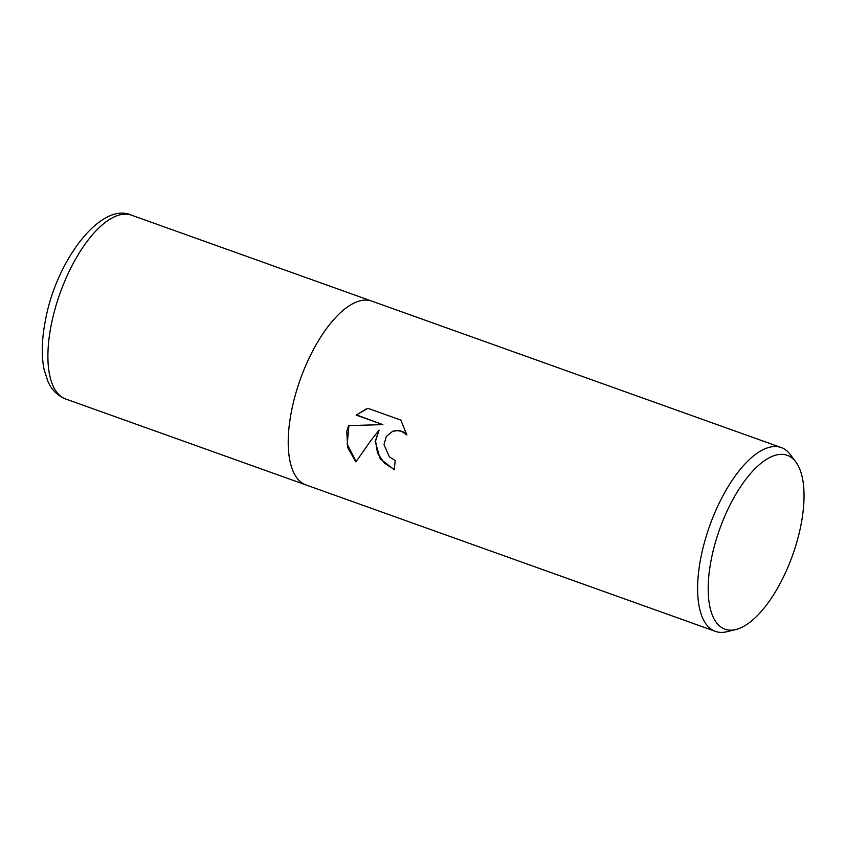 <?xml version="1.0" encoding="UTF-8"?>
<svg xmlns="http://www.w3.org/2000/svg" width="846" height="846" viewBox="0 0 846 846"><rect width="100%" height="100%" fill="white"/><g stroke="black" fill="none" stroke-linecap="round" stroke-linejoin="round"><path stroke-width="1.27" d="M375.169 441.464L379.103 430.18L371.214 440.057L355.88 461.916L347.653 447.471L346.775 431.312L348.594 425.612L382.847 424.629L356.166 415.079L367.925 408.322L400.835 420.092L406.884 434.939L401.364 431.206L395.939 430.529L392.607 431.333L386.326 436.483L384.01 444.626L389.414 456.882L395.262 460.552A97.628 40.946 109.7 0 0 394.299 469.773L380.203 458.849L375.169 441.464M735.872 629.53L726.883 631.729A97.628 40.946 -70.3 0 1 715.409 631.38A97.628 40.946 -70.3 0 1 700.805 557.937A97.628 40.946 -70.3 0 1 781.165 447.534A97.628 40.946 -70.3 0 1 790.259 454.545L795.811 461.937A92.341 38.736 -70.3 0 1 801.014 524.774A92.341 38.736 -70.3 0 1 735.872 629.53A92.341 38.736 -70.3 0 1 711.211 559.735A92.341 38.736 -70.3 0 1 750.423 473.675A92.341 38.736 -70.3 0 1 795.811 461.937M291.415 411.516A97.618 40.946 -70.3 0 0 306.019 484.948A97.628 40.946 -70.3 0 1 291.415 411.516A97.628 40.946 -70.3 0 1 371.775 301.113L781.165 447.534M394.321 469.488L384.348 463.111L377.475 453.033L375.571 440.978L379.103 430.18M348.912 425.601L347.209 444.203L356.103 461.567M366.212 408.914L356.547 414.931L382.847 424.629M392.808 431.259L399.101 430.424L404.24 432.264L406.736 434.241M305.861 484.895L65.702 398.995A97.628 40.946 -70.3 0 1 51.098 325.562A97.628 40.946 -70.3 0 1 131.447 215.159L371.616 301.06M306.019 484.948L715.409 631.38M65.702 398.995C54.62 394.553 49.988 386.188 47.788 381.134L44.055 369.321C41.327 355.457 41.74 339.383 45.293 321.11C55.72 261.192 100.864 201.211 131.447 215.159"/></g></svg>
